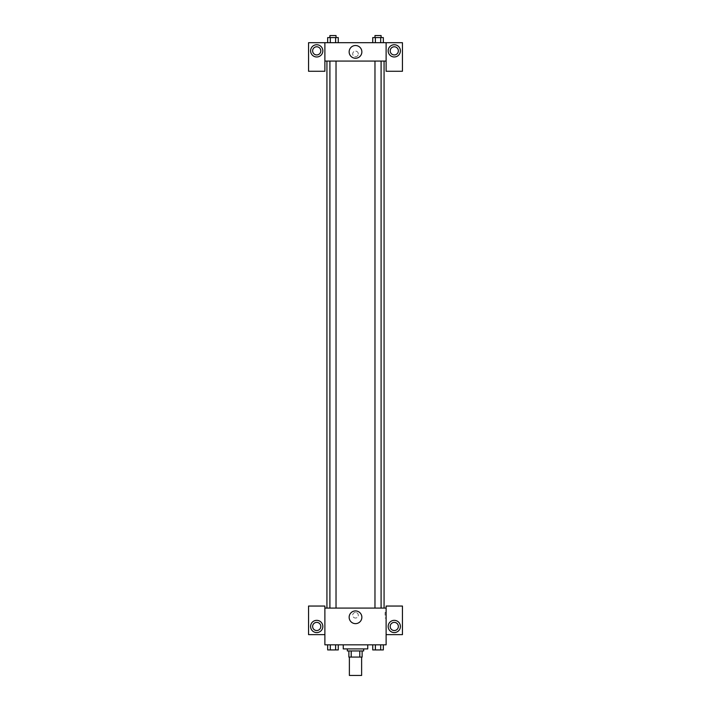 <?xml version="1.0" encoding="UTF-8"?>
<svg xmlns="http://www.w3.org/2000/svg" width="711" height="711" viewBox="0 0 711 711"><rect width="100%" height="100%" fill="white"/><g stroke="black" fill="none" stroke-linecap="round" stroke-linejoin="round"><path stroke-width="0.53" stroke-dasharray="3.56 2.67" d="M361.623 675.45L349.377 675.45M361.623 657.08L349.377 657.08L361.623 657.08M351.207 657.08L348.87 657.08L348.87 650.956L351.207 650.956L351.207 657.08L362.13 657.08M359.793 650.956L351.207 650.956L359.793 650.956L359.793 657.08M351.207 650.956L348.87 650.956M347.332 650.956L363.668 650.956M355.5 648.912L347.332 648.912L355.5 648.912M367.747 648.912L343.253 648.912M367.747 644.833L343.253 644.833L367.747 644.833M375.381 649.934L375.381 644.833L375.381 649.934L372.733 649.934L375.381 649.934L375.381 644.833L380.687 644.833L372.733 644.833L383.345 644.833L372.724 644.833L380.687 644.833L380.687 649.934L383.336 649.934L380.687 649.934L383.336 649.934L383.336 644.833L372.724 644.833L372.733 649.934L380.687 649.934L375.381 649.934L380.687 649.934L380.687 644.833L383.336 644.833L380.687 644.833L380.687 649.934M327.664 644.833L330.313 644.833L330.313 649.934L327.664 649.934L330.313 649.934L327.664 649.934L327.664 644.833L338.276 644.833L327.655 644.833L335.619 644.833L330.313 644.833L330.313 649.934L338.267 649.934L335.619 649.934L338.267 649.934L338.267 644.833L335.619 644.833L338.276 644.833L335.619 644.833L335.619 649.934L330.313 649.934L335.619 649.934L335.619 644.833L330.313 644.833L338.267 644.833M324.883 634.63L324.883 606.048L308.556 606.048L308.556 634.63L324.883 634.63L324.883 644.833L386.117 644.833L386.117 634.63L402.444 634.63L402.444 606.048L386.117 606.048L386.117 634.63M324.883 615.237L324.883 618.046L324.883 615.237M316.715 632.586A6.123 6.123 0 0 0 322.021 623.405A6.123 6.123 0 0 0 311.418 623.405A6.123 6.123 0 0 0 316.715 632.586M320.803 626.462A4.079 4.079 0 0 1 314.68 629.999A4.079 4.079 0 0 1 314.68 622.925A4.079 4.079 0 0 1 320.803 626.462M349.145 617.281A6.355 6.355 0 0 0 358.682 622.783A6.355 6.355 0 0 0 358.682 611.771A6.355 6.355 0 0 0 349.145 617.281M386.117 615.237L386.117 618.046L386.117 615.237M385.086 615.237L385.086 612.429L385.086 615.237M394.285 632.586A6.123 6.123 0 0 0 399.582 623.405A6.123 6.123 0 0 0 388.979 623.405A6.123 6.123 0 0 0 394.285 632.586M398.364 626.462A4.079 4.079 0 0 1 392.241 629.999A4.079 4.079 0 0 1 392.241 622.925A4.079 4.079 0 0 1 398.364 626.462M355.5 612.429A2.808 2.808 0 0 0 353.074 616.641A2.808 2.808 0 0 0 357.926 616.641A2.808 2.808 0 0 0 355.5 612.429A2.808 2.808 0 0 1 357.926 616.641A2.808 2.808 0 0 1 353.074 616.641A2.808 2.808 0 0 1 355.5 612.429M324.883 608.092L386.117 608.092M336.027 608.092L329.904 608.092L336.027 608.092L329.904 608.092L336.027 608.092L336.027 61.066L329.904 61.066L336.027 61.066M381.096 608.092L374.973 608.092L381.096 608.092L374.973 608.092L381.096 608.092L381.096 61.066L374.973 61.066L381.096 61.066M384.073 608.092L326.927 608.092L384.073 608.092M384.073 61.066L326.927 61.066L384.073 61.066M386.117 61.066L324.883 61.066L324.883 71.269L308.556 71.269L308.556 42.696L402.444 42.696L402.444 71.269L386.117 71.269L386.117 42.696M358.308 53.92A2.808 2.808 0 0 0 354.096 51.494A2.808 2.808 0 0 0 354.096 56.347A2.808 2.808 0 0 0 358.308 53.92A2.808 2.808 0 0 1 354.096 56.347A2.808 2.808 0 0 1 354.096 51.494A2.808 2.808 0 0 1 358.308 53.92M320.803 50.854A4.079 4.079 0 0 0 314.68 47.326A4.079 4.079 0 0 0 314.68 54.392A4.079 4.079 0 0 0 320.803 50.854M398.364 50.854A4.079 4.079 0 0 0 392.241 47.326A4.079 4.079 0 0 0 392.241 54.392A4.079 4.079 0 0 0 398.364 50.854M316.715 56.978A6.123 6.123 0 0 0 322.021 47.797A6.123 6.123 0 0 0 311.418 47.797A6.123 6.123 0 0 0 316.715 56.978M394.285 56.978A6.123 6.123 0 0 0 399.582 47.797A6.123 6.123 0 0 0 388.979 47.797A6.123 6.123 0 0 0 394.285 56.978M324.883 42.696L324.883 61.066M338.267 42.696L327.655 42.696L338.276 42.696L330.313 42.696L338.267 42.696L338.267 37.594L335.619 37.594L338.267 37.594L335.619 37.594L335.619 42.696L327.664 42.696L335.619 42.696L335.619 37.594L330.313 37.594L335.619 37.594L335.619 42.696M327.664 42.696L330.313 42.696L330.313 37.594L327.664 37.594L327.664 42.696L330.322 42.696L327.664 42.696L330.313 42.696L330.313 37.594L327.664 37.594L335.619 37.594M372.733 42.696L383.345 42.696L372.724 42.696L383.336 42.696L372.733 42.696L372.733 37.594L383.336 37.594L380.687 37.594L380.687 42.696L383.336 42.696L380.687 42.696L380.687 37.594L375.381 37.594L375.381 42.696L375.381 37.594L372.733 37.594L383.336 37.594L383.336 42.696M349.145 51.876A6.355 6.355 0 0 0 358.682 57.387A6.355 6.355 0 0 0 358.682 46.375A6.355 6.355 0 0 0 349.145 51.876M386.117 53.92L386.117 51.112L386.117 53.92M324.883 53.92L324.883 51.112L324.883 53.92M381.096 37.594L374.973 37.594L381.096 37.594L374.973 37.594L381.096 37.594L381.096 35.55L374.973 35.55L381.096 35.55L374.973 35.55L374.973 37.594M336.027 37.594L329.904 37.594L336.027 37.594L329.904 37.594L336.027 37.594L336.027 35.55L329.904 35.55L336.027 35.55L329.904 35.55L329.904 37.594M380.687 37.594L380.687 42.696M375.381 37.594L375.381 42.696M330.313 37.594L330.313 42.696M381.096 649.934L374.973 649.952M336.027 649.934L329.904 649.952M383.336 644.833L380.687 644.833M375.381 644.833L372.733 644.833M335.619 644.833L330.313 644.833L335.619 644.833L335.619 649.934M330.313 644.833L330.313 649.934M386.117 612.429L385.086 612.429M386.117 618.046L385.086 618.046M329.904 61.066L329.904 608.092M374.973 61.066L374.973 608.092"/><path stroke-width="1.07" d="M349.377 657.08L349.377 675.45L361.623 675.45L361.623 657.08M359.793 650.956L359.793 657.08L348.87 657.08L348.87 650.956M359.793 657.08L362.13 657.08L362.13 650.956L362.13 657.08M363.668 648.912L363.668 650.956L347.332 650.956L347.332 648.912M351.207 650.956L351.207 657.08M343.253 644.833L343.253 648.912L367.747 648.912L367.747 644.833M386.117 634.63L402.444 634.63L402.444 606.048L386.117 606.048L386.117 644.833L324.883 644.833L324.883 606.048L308.556 606.048L308.556 634.63L324.883 634.63M316.715 632.586A6.123 6.123 0 0 1 311.418 623.405A6.123 6.123 0 0 1 322.021 623.405A6.123 6.123 0 0 1 316.715 632.586M312.636 626.462A4.079 4.079 0 0 1 316.715 622.383A4.079 4.079 0 0 1 320.803 626.462A4.079 4.079 0 0 1 316.715 630.541A4.079 4.079 0 0 1 312.636 626.462M349.145 617.281A6.355 6.355 0 0 1 358.682 611.771A6.355 6.355 0 0 1 358.682 622.783A6.355 6.355 0 0 1 349.145 617.281M386.117 608.092L324.883 608.092M394.285 632.586A6.123 6.123 0 0 1 388.979 623.405A6.123 6.123 0 0 1 399.582 623.405A6.123 6.123 0 0 1 394.285 632.586M390.197 626.462A4.079 4.079 0 0 1 394.285 622.383A4.079 4.079 0 0 1 398.364 626.462A4.079 4.079 0 0 1 394.285 630.541A4.079 4.079 0 0 1 390.197 626.462M384.073 61.066L384.073 608.092M381.096 608.092L381.096 61.066M336.027 61.066L336.027 608.092M386.117 61.066L386.117 71.269L402.444 71.269L402.444 42.696L386.117 42.696L386.117 61.066L324.883 61.066L324.883 71.269L308.556 71.269L308.556 42.696L324.883 42.696L324.883 61.066M320.803 50.854A4.079 4.079 0 0 1 316.715 54.943A4.079 4.079 0 0 1 312.636 50.854A4.079 4.079 0 0 1 316.715 46.775A4.079 4.079 0 0 1 320.803 50.854M316.715 56.978A6.123 6.123 0 0 1 311.418 47.797A6.123 6.123 0 0 1 322.021 47.797A6.123 6.123 0 0 1 316.715 56.978M398.364 50.854A4.079 4.079 0 0 1 392.241 54.392A4.079 4.079 0 0 1 392.241 47.326A4.079 4.079 0 0 1 398.364 50.854M394.285 56.978A6.123 6.123 0 0 1 388.979 47.797A6.123 6.123 0 0 1 399.582 47.797A6.123 6.123 0 0 1 394.285 56.978M386.117 42.696L324.883 42.696M349.145 51.876A6.355 6.355 0 0 1 358.682 46.375A6.355 6.355 0 0 1 358.682 57.387A6.355 6.355 0 0 1 349.145 51.876M383.336 42.696L383.336 37.594L372.733 37.594L372.733 42.696M380.687 37.594L380.687 42.696M375.381 37.594L375.381 42.696M374.973 37.594L374.973 35.55L381.096 35.55L381.096 37.594M338.267 42.696L338.267 37.594L327.664 37.594L327.664 42.696M335.619 37.594L335.619 42.696M330.313 37.594L330.313 42.696M329.904 37.594L329.904 35.55L336.027 35.55L336.027 37.594M383.336 644.833L383.336 649.934L372.733 649.934L372.733 644.833M380.687 644.833L380.687 649.934M375.381 644.833L375.381 649.934M381.096 649.934L374.973 649.952M338.267 644.833L338.267 649.934L327.664 649.934L327.664 644.833M335.619 644.833L335.619 649.934M330.313 644.833L330.313 649.934M336.027 649.934L329.904 649.952M326.927 61.066L326.927 608.092M374.973 608.092L374.973 61.066M329.904 61.066L329.904 608.092"/></g></svg>
